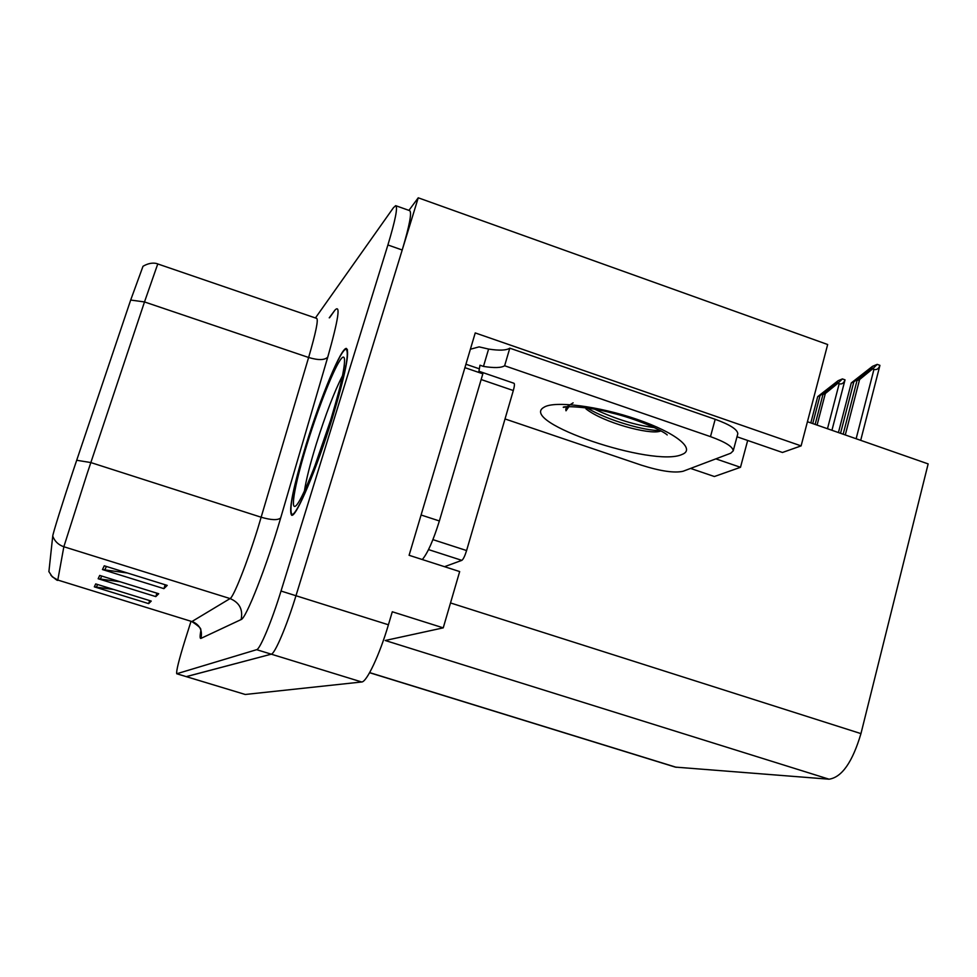 <?xml version="1.0" encoding="UTF-8"?>
<svg xmlns="http://www.w3.org/2000/svg" width="977" height="977" viewBox="0 0 977 977"><rect width="100%" height="100%" fill="white"/><g stroke="black" fill="none" stroke-linecap="round" stroke-linejoin="round"><path stroke-width="1.47" d="M807.429 421.722L928.15 463.904L860.957 733.617C852.481 762.145 841.832 777.338 829.046 779.194L385.219 640.497L443.24 627.857L459.678 571.569L409.094 555.29L475.237 332.925L801.103 445.891L782.455 452.473L737 436.78M186.265 676.646L245.239 694.476L361.698 681.983C366.656 682.227 379.613 654.773 388.419 624.779L392.29 611.773L443.24 627.857M191.028 621.287L185.166 639.788C178.925 659.878 176.116 671.199 176.727 673.764L186.351 676.646L271.276 654.175C274.83 653.967 286.786 625.903 295.97 595.738L418.241 197.806L827.666 344.515L801.103 445.891M418.241 197.806L408.923 210.385M829.046 779.194L675.302 767.104L369.611 672.713M715.86 458.86L740.493 467.299L714.382 476.52L690.592 468.423M740.493 467.299L747.674 440.468M332.314 418.119C345.284 374.826 349.986 351.598 346.42 348.435C341.4 347.03 320.896 396.528 306.228 444.169C293.369 486.461 288.484 510.128 291.573 515.172C295.713 518.421 316.756 468.948 332.314 418.119M48.899 571.667L52.734 536.129C52.782 533.906 62.65 502.288 73.275 470.438L130.686 300.049L143.008 266.281C152.375 260.749 158.616 264.303 157.724 263.937M186.204 676.634L271.276 654.175C274.83 653.967 286.786 625.903 295.97 595.738L402.206 250.014C409.607 225.198 412.074 212.07 409.595 210.617L396.051 205.793M113.82 589.51L94.329 586.847L148.663 603.627L151.24 601.087L95.709 583.916L94.329 586.847M149.628 600.586L148.663 603.627M127.413 572.998L102.475 569.554L163.916 588.655L167.226 585.394L104.258 565.793L102.475 569.554M165.162 584.747L163.916 588.655M120.11 581.755L98.152 578.738L155.807 596.605L158.726 593.735L99.715 575.429L98.152 578.738M156.906 593.173L155.807 596.605M176.727 673.764L256.658 649.681C259.98 649.4 271.765 621.238 281.022 591.036L387.906 244.971C395.38 220.143 397.969 207.026 395.673 205.659L393.426 207.735L315.424 317.965M812.73 423.578L820.021 395.697L837.558 382.007L822.952 394.5L825.321 393.536L837.887 383.289L839.17 383.753C841.844 384.498 843.786 383.192 845.02 379.845L844.885 380.2M810.812 422.907L817.688 396.65L838.071 380.725L842.406 378.917L845.02 379.845M817.077 425.093L825.321 393.536M815.136 424.421L822.952 394.5M820.021 395.697L817.688 396.65M837.887 383.289L842.406 378.917M840.538 433.287L853.825 381.897L872.07 367.621L857.012 380.59L859.589 379.54L872.608 368.891L873.951 369.367C876.723 370.149 878.702 368.805 879.923 365.349L879.825 365.654M838.437 432.555L851.285 382.923L872.498 366.338L877.212 364.372L879.923 365.349M845.288 434.948L859.589 379.54M843.163 434.215L857.012 380.59M853.825 381.897L851.285 382.923M872.608 368.891L877.212 364.372M660.757 431.016L659.731 431.321C649.07 434.728 603.383 422.687 585.956 408.862M568.968 406.591L566.001 410.804L565.781 409.326L567.588 406.652L563.411 407.421C560.664 405.882 588.288 406.285 611.724 412.941C635.893 418.669 662.186 430.222 667.23 434.948L666.68 434.484M470.389 349.229L479.072 346.872L488.598 349.07C499.357 350.731 506.428 350.425 509.799 348.166L715.188 419.292C730.027 424.69 737.562 429.526 737.806 433.776L737.672 434.289M509.799 348.166L504.633 365.752L710.487 436.634C725.361 442.007 732.933 446.745 733.214 450.861L730.698 453.243L683.057 471.268C674.362 473.222 660.513 471.195 641.486 465.199L505.024 418.95M504.633 365.752C501.286 367.902 494.228 368.121 483.468 366.412L479.988 365.215L478.913 371.419M464.771 368.109L417.973 525.455M422.308 559.54C427.67 553.19 433.361 540.33 439.369 520.961L482.846 373.812L465.137 367.743M465.931 364.226L478.962 368.695M488.598 349.07L483.468 366.412M587.14 408.007C607.584 420.403 645.223 431.028 660.33 430.552M594.798 409.265C615.901 419.194 635.771 425.313 654.407 427.596M573.12 402.842L566.562 406.994M565.964 408.496L566.001 410.804M324.181 440.065L328.04 428.353M332.168 418.266C316.768 468.557 295.958 517.505 291.854 514.293C288.789 509.322 293.625 485.899 306.351 444.046C320.871 396.882 341.168 347.91 346.127 349.302C349.644 352.441 344.991 375.437 332.168 418.266M479.585 372.689L478.791 371.504M444.523 566.697L461.828 560.358C463.269 559.345 464.857 556.072 466.591 550.552L513.316 390.531C514.525 386.171 514.745 383.741 513.987 383.277L479.206 371.345M388.419 624.779L281.022 591.036M361.698 681.983L256.658 649.681M245.239 694.476L176.861 673.776M676.316 767.311L369.66 672.616M860.957 733.617L450.507 602.943M329.237 317.83L334.891 310.21C340.802 303.749 338.433 319.369 327.771 357.069L280.68 517.932C266.868 565.61 245.948 618.893 241.099 619.565L200.944 638.396C202.642 630.312 199.674 624.657 192.054 621.457L230.083 598.571C233.442 597.338 246.876 563.595 257.794 528.484L308.622 357.484C315.84 332.668 318.526 319.65 316.682 318.404L157.761 263.949L144.498 301.942L130.686 300.049M200.944 638.396C199.858 638.811 199.858 636.076 200.92 630.177M191.748 621.506L57.802 580.045L191.748 621.506C198.343 625.805 201.335 628.529 200.7 629.652M327.771 357.069C324.779 360.244 318.392 360.379 308.622 357.484L144.498 301.942L87.063 473.894L63.847 546.741C58.437 544.897 54.736 541.368 52.734 536.129M76.682 460.265L90.824 462.561L261.225 517.248C271.337 520.167 277.822 520.399 280.68 517.932M48.85 571.533L52.294 576.833L57.802 580.045L63.847 546.741L230.083 598.571C239.487 602.565 243.163 609.563 241.099 619.565M387.906 244.971L402.206 250.014M329.591 317.708L334.891 310.21M100.228 579.19L101.742 576.064M104.686 570.043L106.432 566.477M96.283 587.262L97.627 584.515M831.232 387.759L831.622 386.245M827.482 428.732L839.17 383.753M865.414 373.715L865.842 372.066M856.133 438.746L873.951 369.367M682.129 454.415C653.747 467.995 517.199 421.795 544.03 407.25C554.203 400.546 598.583 406.066 637.114 419.389C675.828 432.628 696.088 449.164 682.129 454.415M439.369 520.961L421.319 515.074M715.188 419.292L710.487 436.634M304.433 491.028C306.106 479.927 310.039 464.307 316.243 444.156C325.744 414.053 334.513 391.203 342.548 375.62M330.837 419.597C318.087 460.936 301.246 501.958 295.665 505.988C289.876 510.641 295.726 480.623 307.474 442.923C319.149 405.296 334.696 366.314 341.364 358.559C348.215 350.206 343.66 378.172 330.837 419.597M513.316 390.531L481.16 379.54M466.591 550.552L432.921 539.634M461.828 560.358L428.537 549.599M50.902 575.294C55.64 579.471 57.948 581.107 57.802 580.191M831.94 430.295L845.007 379.955M860.7 440.334L879.911 365.435M733.214 450.861L737.806 433.776M300.391 499.198C302.186 496.169 310.222 478.718 314.557 466.811L330.714 419.902M291.854 514.293L292.99 514.659M346.456 349.412L347.47 349.754M344.344 365.325L342.597 375.376C341.339 382.618 337.407 397.37 330.8 419.634"/></g></svg>
